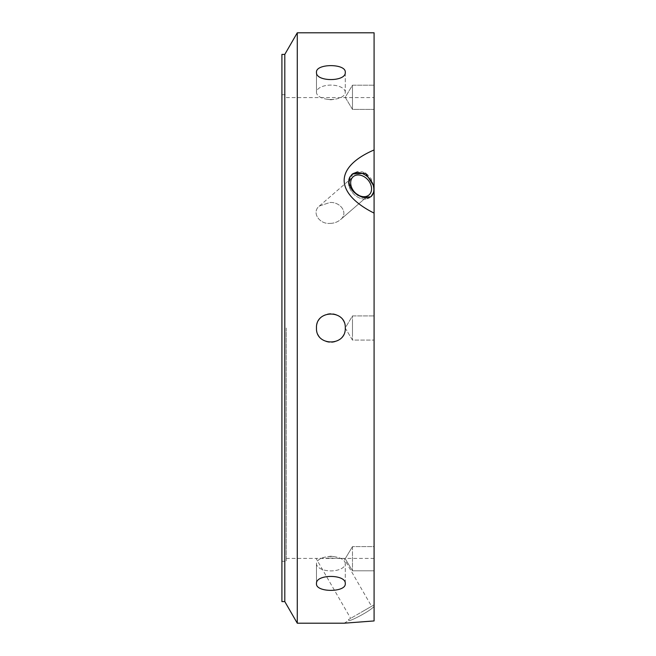 <?xml version="1.0" encoding="UTF-8"?>
<svg xmlns="http://www.w3.org/2000/svg" width="656" height="656" viewBox="0 0 656 656"><rect width="100%" height="100%" fill="white"/><g stroke="black" fill="none" stroke-linecap="round" stroke-linejoin="round"><path stroke-width="0.49" stroke-dasharray="3.28 2.46" d="M345.277 563.701A14.399 7.2 180 0 0 334.872 556.78A14.399 7.2 180 0 0 326.893 556.78A14.399 7.2 180 0 0 316.479 563.701A14.399 7.2 180 0 0 330.878 570.9A14.399 7.2 180 0 0 345.277 563.701L345.277 583.651C346.163 574.033 315.602 574.033 316.479 583.651C315.602 592.606 346.163 592.606 345.277 583.651L345.277 563.701A14.399 7.2 180 0 1 330.878 570.9A14.399 7.2 180 0 1 316.479 563.701A14.399 7.2 180 0 1 326.893 556.78A14.399 7.2 180 0 1 334.872 556.78A14.399 7.2 180 0 1 345.277 563.701M352.477 552.664L352.477 570.802L352.477 552.664M374.084 552.664L374.084 570.802L374.084 552.664M345.277 328A14.399 14.399 0 0 0 317.578 322.49A14.399 14.399 0 0 0 328.074 342.12A14.399 14.399 0 0 0 345.277 328A14.399 14.399 0 0 1 323.679 340.472A14.399 14.399 0 0 1 323.679 315.528A14.399 14.399 0 0 1 345.277 328C346.163 309.427 315.602 309.427 316.479 328C315.602 346.573 346.163 346.573 345.277 328M352.477 334.052L352.477 315.905L352.477 334.052M374.084 334.052L374.084 315.905L374.084 334.052M345.277 92.299A14.399 7.2 0 0 0 330.878 85.1A14.399 7.2 0 0 0 316.479 92.299A14.399 7.2 0 0 0 326.893 99.22A14.399 7.2 0 0 0 334.872 99.22A14.399 7.2 0 0 0 345.277 92.299L345.277 72.349C346.163 63.394 315.602 63.394 316.479 72.349C315.602 81.967 346.163 81.967 345.277 72.349L345.277 92.299A14.399 7.2 0 0 1 334.872 99.22A14.399 7.2 0 0 1 326.893 99.22A14.399 7.2 0 0 1 316.479 92.299A14.399 7.2 0 0 1 330.878 85.1A14.399 7.2 0 0 1 345.277 92.299M352.477 109.388L352.477 85.198L352.477 109.388L374.084 109.388L374.084 85.198L374.084 109.388L374.084 85.198L374.084 109.388L352.477 109.388L352.477 85.198L352.477 109.388L345.212 97.293L352.477 85.198L374.084 85.198L352.477 85.198L345.212 97.293L352.477 109.388M352.477 321.948L352.477 340.095L352.477 321.948M374.084 321.948L374.084 340.095L374.084 321.948M352.477 546.612L352.477 570.802L352.477 546.612L374.084 546.612L374.084 570.802L374.084 546.612L352.477 546.612L345.212 558.707L352.477 570.802L374.084 570.802L352.477 570.802L345.212 558.707L352.477 546.612M329.796 223.401C333.912 223.368 337.455 222.13 340.431 219.711C349.033 212.872 340.095 201.572 329.804 202.515L319.374 206.025C311.182 212.454 319.521 224.303 329.796 223.401C319.529 224.303 311.182 212.454 319.374 206.033L329.796 202.515C340.095 201.572 349.033 212.872 340.431 219.703C337.455 222.13 333.912 223.36 329.804 223.401M371.181 196.521A14.686 11.013 -130.9 0 1 370.738 196.939A14.686 11.013 -130.9 0 1 352.789 193.044A14.686 11.013 -130.9 0 1 351.501 174.734A14.686 11.013 -130.9 0 1 351.944 174.373M374.084 149.953C360.415 155.816 344.359 165.976 344.154 180.4C344.359 194.848 360.415 206.345 374.084 213.102L374.084 191.56L371.599 196.185L363.449 197.563L353.797 192.175L348.902 182.688L353.059 173.43L357.512 171.577L362.538 171.888L367.27 174.389L371.05 178.629L374.084 186.435L374.084 32.8M361.12 196.275A12.062 9.045 49.1 0 1 351.616 187.427A12.062 9.045 49.1 0 1 353.223 176.718A12.062 9.045 49.1 0 1 367.959 179.908A12.062 9.045 49.1 0 1 369.016 194.947A12.062 9.045 49.1 0 1 361.12 196.275M374.084 620.937L374.084 606.005C373.174 609.588 348.812 622.257 348.861 620.478C348.812 622.257 373.174 609.588 374.084 606.005C373.174 609.588 348.812 622.257 348.861 620.478C348.812 622.257 373.174 609.588 374.084 606.005L374.084 620.937L344.154 623.2L374.084 620.937L374.084 186.435M373.838 189.502A14.686 11.013 -130.9 0 0 365.564 175.201A14.686 11.013 -130.9 0 0 351.501 174.734A14.686 11.013 -130.9 0 0 352.789 193.044A14.686 11.013 -130.9 0 0 370.738 196.939A14.686 11.013 -130.9 0 0 373.838 189.502M297.275 623.2L297.275 32.8M329.796 558.084L343.908 558.404L316.053 558.404L329.796 558.084M361.12 612.335L371.567 606.3L361.12 612.335M374.084 605.406L373.838 604.988L348.402 619.674L373.838 604.988M286.237 328L286.237 561.282L286.237 328M281.916 328L281.916 561.282L281.916 328M281.916 601.601L281.916 54.399M284.802 601.601L284.802 54.399M330.878 556.206L326.893 556.78L330.878 556.206L334.872 556.78L330.878 556.206M316.479 563.701L316.479 583.651L316.479 563.701M345.212 328L352.477 340.095L374.084 340.095L352.477 340.095L345.212 328L352.477 315.905L374.084 315.905L352.477 315.905L345.212 328M330.878 99.794L334.872 99.22L330.878 99.794L326.893 99.22L330.878 99.794M316.479 92.299L316.479 72.349L316.479 92.299M340.431 219.703L369.016 194.947L340.431 219.703M319.374 206.033L353.223 176.718L319.374 206.033M352.37 173.979L351.501 174.734L352.37 173.979M371.599 196.185L370.738 196.939L371.599 196.185M286.237 558.404L316.053 558.404L350.673 618.362M374.084 558.404L343.908 558.404L371.567 606.3M344.154 623.2L348.861 620.478L348.402 619.674M281.916 561.282L286.237 561.282M281.916 94.718L286.237 94.718M286.237 97.596L374.084 97.596"/><path stroke-width="0.98" d="M345.277 583.651C346.163 592.606 315.602 592.606 316.479 583.651C315.602 574.033 346.163 574.033 345.277 583.651M345.277 328L345.277 328C346.163 346.573 315.602 346.573 316.479 328C315.602 309.427 346.163 309.427 345.277 328M345.277 72.349C346.163 81.967 315.602 81.967 316.479 72.349C315.602 63.394 346.163 63.394 345.277 72.349M374.084 186.435L374.084 213.102C360.415 206.345 344.334 194.824 344.154 180.4C344.334 166.001 360.415 155.816 374.084 149.953L374.084 186.435L365.638 173.258L352.37 173.979L349.976 177.046L348.861 181.761L349.976 186.796L353.059 191.421L357.512 195.07L362.538 197.325L367.27 197.891L371.05 196.611L374.084 191.56L374.084 620.937L344.154 623.2L374.084 620.937M361.12 175.39A12.062 9.045 49.1 0 0 353.223 176.718A12.062 9.045 49.1 0 0 354.281 191.757A12.062 9.045 49.1 0 0 369.016 194.947A12.062 9.045 49.1 0 0 370.624 184.238A12.062 9.045 49.1 0 0 361.12 175.39M351.944 174.373A14.686 11.013 -130.9 0 1 365.868 175.406A14.686 11.013 -130.9 0 1 373.838 189.502A14.686 11.013 -130.9 0 1 371.181 196.521M284.802 54.399L284.802 601.601L281.916 601.601L281.916 54.399L284.802 54.399L297.275 32.8L297.275 623.2L344.154 623.2M297.275 32.8L374.084 32.8L374.084 149.953M284.802 601.601L297.275 623.2"/></g></svg>

